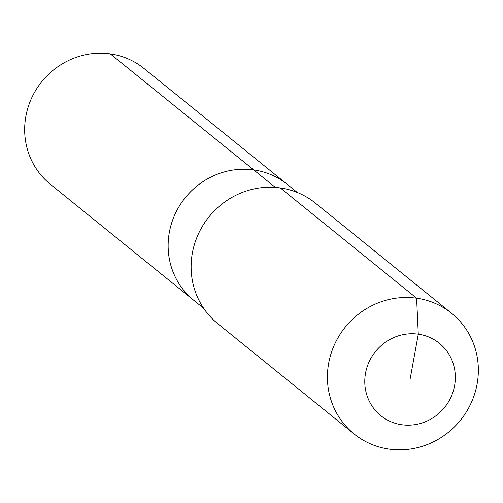 <?xml version="1.0" encoding="UTF-8"?>
<svg xmlns="http://www.w3.org/2000/svg" width="503" height="503" viewBox="0 0 503 503"><rect width="100%" height="100%" fill="white"/><g stroke="black" fill="none" stroke-linecap="round" stroke-linejoin="round"><path stroke-width="0.75" d="M203.646 308.264L50.287 184.211A74.463 71.093 -51 0 1 31.658 97.997A74.463 71.093 -51 0 1 110.283 53.865A74.463 71.093 -51 0 1 143.946 68.427L287.408 184.475A74.463 71.093 -51 0 0 253.751 169.913A74.463 71.093 -51 0 1 287.408 184.475L297.304 192.479M275.38 187.412L253.751 169.913A74.463 71.093 -51 0 0 175.126 214.045A74.463 71.093 -51 0 0 193.749 300.266A74.463 71.093 -51 0 1 175.126 214.045A74.463 71.093 -51 0 1 253.751 169.913L110.283 53.865M354.106 433.963L217.812 323.718A77.563 74.054 -51 0 1 198.408 233.914A77.563 74.054 -51 0 1 280.309 187.933A77.563 74.054 -51 0 1 315.375 203.105L451.669 313.356A77.563 74.054 -51 0 1 471.072 403.161A77.563 74.054 -51 0 1 389.171 449.135A77.563 74.054 -51 0 1 354.106 433.963A77.563 74.054 -51 0 1 334.702 344.159A77.563 74.054 -51 0 1 416.603 298.185A77.563 74.054 -51 0 1 451.669 313.356M410.058 379.463L418.289 334.174A46.54 44.434 -51 0 1 454.586 385.732A46.54 44.434 -51 0 1 401.828 424.752A46.54 44.434 -51 0 1 365.536 373.195A46.54 44.434 -51 0 1 418.289 334.174L416.603 298.185L280.309 187.933"/></g></svg>
